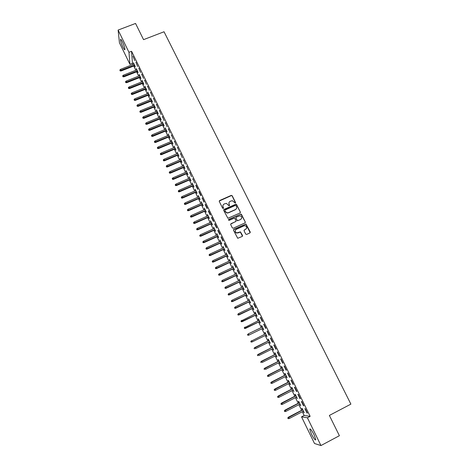 <?xml version="1.0" encoding="UTF-8"?>
<svg xmlns="http://www.w3.org/2000/svg" width="469" height="469" viewBox="0 0 469 469"><rect width="100%" height="100%" fill="white"/><g stroke="black" fill="none" stroke-linecap="round" stroke-linejoin="round"><path stroke-width="0.7" d="M235.315 203.1L235.549 202.456L232.202 195.737L231.246 195.391L219.621 200.539L219.287 201.459L222.617 208.213L223.291 208.459L223.525 207.808L223.097 206.935C222.611 205.645 222.968 204.66 224.164 203.98L226.363 203.364L229.042 205.815L229.546 205.129L229.118 204.255C228.632 202.966 228.983 201.987 230.173 201.307L232.325 200.691L235.315 203.1M235.508 202.942L232.126 195.936L231.516 195.532L219.222 201.049M223.508 208.277L223.097 206.935M229.517 205.604L229.118 204.255M311.457 434.095L309.728 429.205C310.173 428.244 311.627 430.102 314.083 434.781L315.819 439.682C315.35 440.614 313.896 438.755 311.457 434.095M122.96 47.17C121.442 43.875 120.621 41.372 120.498 39.672C120.639 38.868 121.289 39.625 122.456 41.923C123.986 45.241 124.807 47.744 124.93 49.433C124.783 50.23 124.127 49.48 122.96 47.17M245.686 234.072L246.653 234.424L249.924 232.929L250.247 231.991L245.955 224.006L233.838 229.347L233.503 230.285L237.73 238.299L242.209 236.452L242.537 235.508L240.439 231.856L236.675 232.9C234.893 231.844 234.758 230.66 236.282 229.341L243.968 225.853L245.187 225.73C247.046 226.744 247.204 227.934 245.674 229.294L244.396 229.874L244.068 230.818L245.686 234.072M302.335 411.718L304.164 415.464L310.138 416.349L131.572 51.297L128.969 52.305L129.936 64.317L119.448 42.773L118.112 30.063L128.969 52.305M310.138 416.349L307.4 417.779L320.96 445.55L314.511 443.516L301.532 416.841L307.4 417.779M118.112 30.063L135.547 23.45L143.555 39.648L164.039 31.763L350.888 404.126L329.367 415.44L339.392 435.713L320.96 445.55M240.005 212.99L240.333 212.064L236.599 204.56L236.018 204.156L224 209.409L223.666 210.335L227.905 218.278L240.005 212.99M241.517 214.456L245.275 221.995L244.947 222.933L233.281 228.215L232.313 227.87L230.707 224.616L231.041 223.684L235.784 221.544L236.112 220.606L234.523 218.062L229.153 220.336L228.837 220.366L228.708 219.433L240.972 214.052L245.275 221.995M303.478 405.808L303.877 405.843L301.766 401.523L301.374 401.505L303.478 405.808L303.783 405.65M299.732 404.225L300.758 405.579L298.694 401.358L298.319 401.335L299.052 402.836M296.484 391.498L296.859 391.492L294.767 387.206L294.397 387.224L296.484 391.498L296.789 391.339M292.885 390.196L293.899 391.533L291.853 387.341L291.501 387.359L292.222 388.836M289.543 377.293L289.901 377.246L287.825 372.996L287.474 373.054L289.543 377.293L289.848 377.14M286.09 376.267L286.752 377.633L287.098 377.592L285.064 373.43L284.73 373.482L285.445 374.948M282.655 363.199L282.995 363.117L280.931 358.902L280.603 358.99L282.655 363.199L282.959 363.047M279.342 362.443L280.022 363.833L280.345 363.756L278.328 359.623L278.011 359.711L278.721 361.165M275.819 349.212L276.141 349.094L274.095 344.908L273.779 345.037L275.819 349.212L276.124 349.065M272.653 348.725L273.339 350.138L273.644 350.021L271.645 345.923L271.346 346.046L272.043 347.482M267.307 331.026L267.013 331.19L269.036 335.335L269.335 335.183L267.307 331.026M266.011 335.118L266.703 336.543L266.99 336.396L265.008 332.328L264.727 332.486L265.413 333.893M260.571 317.249L260.295 317.449L262.306 321.564L262.587 321.371L260.571 317.249M259.427 321.628L260.119 323.047L260.389 322.865L258.419 318.826L258.155 319.02L258.824 320.386M253.887 303.578L253.629 303.812L255.628 307.893L255.886 307.67L253.887 303.578M252.897 308.244L253.588 309.657L253.835 309.44L251.882 305.43L251.636 305.659L252.281 306.984M247.257 290.006L247.016 290.276L248.998 294.327L249.238 294.069L247.257 290.006M246.413 294.954L247.099 296.361L247.333 296.109L245.393 292.134L245.791 293.676M240.673 276.54L240.45 276.845L242.414 280.867L242.643 280.568L240.673 276.54M239.976 281.763L240.661 283.165L240.878 282.883L238.95 278.932L239.348 280.468M234.137 263.173L233.937 263.514L235.884 267.5L236.095 267.172L234.137 263.173M233.585 268.667L234.271 270.068L234.465 269.751L232.554 265.829L232.952 267.359M227.653 249.907L227.465 250.276L229.405 254.239L229.593 253.876L227.653 249.907M227.248 255.669L227.922 257.059L228.104 256.713L226.205 252.82L226.597 254.345M221.216 236.739L221.046 237.144L222.968 241.072L223.138 240.679L221.216 236.739M220.952 242.766L221.626 244.15L221.79 243.774L219.902 239.911L220.295 241.429M214.825 223.672L214.679 224.106L216.584 228.004L216.737 227.582L214.825 223.672M214.702 229.957L215.371 231.334L215.523 230.93L213.647 227.09L214.04 228.602M208.482 210.698L208.353 211.161L210.241 215.037L210.382 214.579L208.482 210.698M208.494 217.241L209.162 218.613L209.297 218.173L207.439 214.368L207.826 215.869M202.186 197.818L203.951 202.162L204.074 201.67L202.186 197.818M202.332 204.613L203.001 205.985L203.118 205.516L201.271 201.734L201.658 203.229M195.942 185.038L195.837 185.566L197.707 189.382L197.812 188.86L195.942 185.038M196.218 192.079L196.88 193.445L196.986 192.947L195.151 189.189L195.538 190.678M189.734 172.346L191.504 176.69L189.734 172.346M190.144 179.633L190.807 180.993L190.895 180.465L189.077 176.737L189.458 178.22M183.578 159.747L185.349 164.097L183.578 159.747M184.118 167.275L184.774 168.629L184.845 168.072L183.039 164.373L183.42 165.85M177.464 147.243L179.234 151.593L177.464 147.243M178.132 155.005L178.789 156.359L178.841 155.772L177.048 152.097L177.429 153.568M171.396 134.826L173.172 139.182L171.396 134.826M172.187 142.822L172.844 144.171L172.879 143.555L171.103 139.909L171.478 141.374M165.369 122.503L167.146 126.853L165.369 122.503M166.284 130.728L166.935 132.07L166.964 131.426L165.194 127.808L165.569 129.262M159.39 110.262L161.166 114.618L159.39 110.262M160.421 118.716L161.072 120.052L161.084 119.384L159.331 115.79L159.7 117.238M153.451 98.115L155.227 102.471L153.451 98.115M154.606 106.791L155.251 108.122L155.251 107.424L153.504 103.854L153.873 105.302M147.553 86.05L149.335 90.406L147.553 86.05M148.825 94.949L149.47 96.274L149.453 95.553L147.723 92.006L148.093 93.442M141.697 74.073L143.479 78.429L141.697 74.073M143.086 83.183L143.731 84.508L143.702 83.758L141.978 80.234L142.347 81.67M135.881 62.178L137.669 66.539L135.881 62.178M137.388 71.505L138.027 72.818L137.986 72.05L136.28 68.55L136.643 69.975M131.572 51.297L132.446 63.333L133.003 64.476M133.753 66.006L135.84 70.291M136.585 71.821L138.689 76.13M139.428 77.655L141.544 81.987M142.283 83.505L144.411 87.867M145.15 89.374L147.289 93.765M148.022 95.271L150.174 99.686M150.907 101.181L153.07 105.625M153.797 107.12L155.978 111.587M156.705 113.07L158.897 117.572M159.618 119.05L161.823 123.576M162.544 125.047L164.76 129.596M165.475 131.062L167.709 135.647M168.424 137.1L170.669 141.708M171.378 143.162L173.636 147.799M174.345 149.248L176.62 153.908M177.317 155.35L179.609 160.04M180.307 161.477L182.611 166.196M183.303 167.626L185.618 172.375M186.31 173.794L188.644 178.572M189.329 179.985L191.674 184.792M192.36 186.199L194.723 191.035M195.403 192.437L197.777 197.302M198.457 198.692L200.843 203.587M201.518 204.976L203.921 209.901M204.59 211.279L207.011 216.232M207.679 217.604L210.106 222.593M210.774 223.953L213.219 228.972M213.882 230.326L216.344 235.374M217 236.722L219.474 241.799M220.131 243.141L222.623 248.253M223.273 249.584L225.777 254.726M226.421 256.051L228.948 261.221M229.587 262.54L232.126 267.74M232.765 269.054L235.321 274.289M235.954 275.59L238.522 280.855M239.155 282.15L241.74 287.45M242.362 288.734L244.965 294.069M245.586 295.347L248.207 300.711M248.822 301.983L251.454 307.377M252.07 308.643L254.72 314.072M255.329 315.326L257.997 320.79M258.601 322.033L261.28 327.532M261.884 328.769L264.58 334.297M265.178 335.528L267.893 341.086M268.491 342.317L271.211 347.892M271.821 349.141L274.541 354.722M275.156 355.989L277.888 361.581M278.51 362.865L281.242 368.464M281.875 369.765L284.613 375.37M285.252 376.689L287.989 382.305M288.646 383.642L291.384 389.264M292.046 390.624L294.796 396.252M295.464 397.63L298.214 403.27M298.894 404.659L301.649 410.305M134.55 65.695L135.195 67.008L135.142 66.223L133.442 62.74L133.806 64.159M132.991 56.262L134.779 60.624L132.991 56.262M140.231 77.332L140.876 78.651L140.835 77.895L139.123 74.383L139.486 75.814M138.783 68.116L140.571 72.472L138.783 68.116M145.947 89.057L146.598 90.376L146.568 89.643L144.845 86.108L145.214 87.545M144.616 80.047L146.404 84.408L144.616 80.047M151.71 100.858L152.355 102.183L152.349 101.48L150.608 97.921L150.977 99.364M150.496 92.071L152.278 96.426L150.496 92.071M157.508 112.742L158.159 114.078L158.164 113.392L156.412 109.81L156.781 111.259M156.412 104.177L158.194 108.532L156.412 104.177M163.347 124.713L163.998 126.05L164.021 125.393L162.256 121.788L162.632 123.241M162.374 116.371L164.15 120.726L162.374 116.371M169.227 136.766L169.884 138.109L169.919 137.481L168.142 133.847L168.518 135.307M168.377 128.653L170.153 133.008L168.377 128.653M175.154 148.907L175.811 150.25L175.857 149.652L174.069 145.994L174.445 147.459M174.427 141.022L176.197 145.372L174.427 141.022M181.116 161.131L181.779 162.485L181.837 161.911L180.037 158.223L180.418 159.7M180.518 153.486L182.289 157.836L180.518 153.486M187.125 173.442L187.788 174.802L187.864 174.257L186.052 170.546L186.433 172.023M186.65 166.038L188.421 170.382L186.65 166.038M193.175 185.847L193.838 187.207L193.932 186.691L192.108 182.951L192.489 184.44M192.835 178.677L194.6 183.027L192.835 178.677M199.272 198.334L199.935 199.7L200.046 199.219L198.205 195.45L198.592 196.945M199.061 191.416L198.95 191.927L200.82 195.761L200.937 195.256L199.061 191.416M205.41 210.915L206.079 212.287L206.202 211.836L204.349 208.037L204.736 209.537M205.328 204.244L205.205 204.73L207.093 208.588L207.222 208.113L205.328 204.244M211.589 223.584L212.264 224.962L212.404 224.54L210.54 220.717L210.927 222.224M211.648 217.17L211.507 217.622L213.407 221.509L213.553 221.069L211.648 217.17M217.821 236.353L218.495 237.73L218.648 237.337L216.772 233.492L217.165 235.004M218.015 230.191L217.856 230.613L219.768 234.529L219.932 234.119L218.015 230.191M224.094 249.209L224.768 250.593L224.944 250.235L223.051 246.354L223.443 247.872M224.428 243.311L224.252 243.698L226.181 247.644L226.363 247.269L224.428 243.311M230.414 262.159L231.094 263.549L231.281 263.22L229.376 259.316L229.769 260.84M230.889 256.525L230.695 256.883L232.636 260.858L232.835 260.512L230.889 256.525M236.775 275.203L237.461 276.604L237.666 276.305L235.743 272.366L236.142 273.902M237.396 269.845L237.185 270.167L239.143 274.172L239.36 273.861L237.396 269.845M243.188 288.347L243.874 289.748L244.097 289.484L242.162 285.521L242.561 287.063M243.956 283.258L243.728 283.546L245.697 287.585L245.932 287.304L243.956 283.258M249.649 301.585L250.335 302.997L250.581 302.763L248.629 298.771L249.033 300.318M250.563 296.777L250.317 297.035L252.304 301.098L252.557 300.852L250.563 296.777M256.156 314.922L256.848 316.341L257.106 316.141L255.142 312.114L254.89 312.325L255.546 313.673M257.223 310.402L256.959 310.619L258.958 314.717L259.228 314.506L257.223 310.402M262.716 328.364L263.408 329.783L263.684 329.619L261.708 325.562L261.432 325.738L262.112 327.128M263.93 324.126L263.648 324.308L265.665 328.435L265.952 328.265L263.93 324.126M269.323 341.907L270.015 343.326L270.314 343.197L268.321 339.11L268.028 339.251L268.725 340.676M272.425 342.259L272.729 342.124L270.695 337.956L270.39 338.102L272.425 342.259L272.724 342.112M275.989 355.572L276.675 356.973L276.986 356.874L274.981 352.764L274.67 352.87L275.373 354.306M279.231 356.194L279.559 356.094L277.507 351.891L277.185 352.002L279.231 356.194L279.536 356.041M282.707 369.343L283.382 370.721L283.716 370.662L281.693 366.512L281.365 366.588L282.074 368.042M286.096 370.234L286.442 370.17L284.372 365.937L284.032 366.008L286.096 370.234L286.395 370.082M289.479 383.22L290.141 384.574L290.493 384.551L288.453 380.371L288.107 380.406L288.828 381.877M293.008 384.381L293.377 384.357L291.29 380.089L290.927 380.125L293.008 384.381L293.313 384.222M296.302 397.196L297.323 398.544L295.271 394.335L294.901 394.335L295.628 395.824M299.978 398.638L300.365 398.65L298.261 394.353L297.879 394.347L299.978 398.638L300.277 398.48M303.173 411.284L304.205 412.644L302.136 408.405L301.749 408.364L302.487 409.871M307.002 413.007L307.406 413.06L305.29 408.728L304.885 408.687L307.002 413.007L307.301 412.849M241.013 214.063L240.609 214.245M304.164 415.464L301.532 416.841M132.446 63.333L129.936 64.317M141.732 74.852L142.025 74.741M144.645 80.82L144.939 80.703M147.571 86.806L147.864 86.689M150.508 92.815L150.801 92.698M153.457 98.842L153.75 98.725M156.412 104.892L156.705 104.775M159.378 110.965L159.671 110.848M162.356 117.057L162.649 116.939M165.346 123.177L165.639 123.054M168.348 129.315L168.641 129.192M171.361 135.471L171.654 135.348M174.38 141.656L174.673 141.532M177.411 147.858L177.704 147.735M180.454 154.084L180.753 153.961M183.508 160.339L183.807 160.21M186.574 166.606L186.873 166.483M189.652 172.903L189.945 172.78M192.741 179.222L193.035 179.094M195.837 185.566L196.136 185.437M198.95 191.927L199.249 191.798M202.075 198.317L202.368 198.188M205.205 204.73L205.504 204.595M208.353 211.161L208.646 211.032M211.507 217.622L211.806 217.487M214.679 224.106L214.972 223.971M240.38 212.193L236.517 204.754L235.936 204.355L223.607 209.895M217.856 230.613L218.155 230.478M221.046 237.144L221.345 237.009M224.252 243.698L224.551 243.563M227.465 250.276L227.764 250.141M230.695 256.883L230.994 256.742M233.937 263.514L234.236 263.373M237.185 270.167L237.484 270.027M240.45 276.845L240.749 276.704M243.728 283.546L244.027 283.405M247.016 290.276L247.315 290.135M250.317 297.035L250.616 296.889M253.629 303.812L253.934 303.672M256.959 310.619L257.258 310.472M260.295 317.449L260.6 317.302M261.432 325.738L261.725 325.597M263.648 324.308L263.947 324.161M267.013 331.19L267.312 331.044M283.382 370.721L283.675 370.574M286.752 377.633L287.046 377.486M290.141 384.574L290.434 384.428M300.377 405.55L300.67 405.398M303.812 412.597L304.105 412.444M228.989 202.614L229.042 204.449M222.957 205.334L223.027 207.128M236.042 205.662L235.368 205.422L225.155 209.983L224.921 210.628L225.378 211.554L227.107 212.838L228.462 212.668L235.45 209.543C236.64 208.857 236.986 207.873 236.499 206.583L236.042 205.662M236.517 208.517L235.368 209.731L228.385 212.856L227.037 213.026L225.308 211.742L224.85 210.821M240.292 212.744L240.333 212.064M245.223 222.711L245.181 222.177M236.077 221.292L230.66 224.123M241.435 214.638L240.474 214.292L228.432 219.785M240.685 219.328C242.233 217.927 242.045 216.742 240.116 215.769L236.288 217.124L235.954 218.056L237.021 220.201L237.982 220.547L240.597 219.51L241.529 218.554M235.907 217.557L235.954 218.056M240.597 219.51L237.455 220.776L235.872 218.237M246.477 228.591L244.038 230.261M235.344 230.302C234.863 231.592 235.28 232.513 236.593 233.064L237.988 232.794M242.479 236.235L240.351 232.026L237.906 232.958M250.176 232.73L245.862 224.182L233.462 229.769M119.847 70.028L120.164 70.925L119.847 70.028L120.551 69.348L121.119 70.96L134.832 65.584M120.128 70.614L134.591 65.097M120.551 69.348L134.081 64.054M121.119 70.96L120.164 70.925M122.673 75.878L122.984 76.769L122.673 75.878L123.376 75.192L123.939 76.799L137.663 71.394M122.954 76.465L137.429 70.919M123.376 75.192L136.919 69.869M123.939 76.799L122.984 76.769M125.504 81.747L125.821 82.632L125.504 81.747L126.208 81.061L126.777 82.661L140.512 77.227M125.786 82.333L140.284 76.758M126.208 81.061L139.768 75.702M126.777 82.661L125.821 82.632M128.348 87.633L128.658 88.524L128.348 87.633L129.057 86.953L129.614 88.541L143.367 83.072M128.635 88.225L143.139 82.614M129.057 86.953L142.623 81.559M129.614 88.541L128.658 88.524M131.203 93.548L131.513 94.427L131.203 93.548L131.912 92.856L132.469 94.445L146.228 88.946M131.49 94.14L146.011 88.494M131.912 92.856L145.496 87.433M132.469 94.445L131.513 94.427M134.07 99.475L134.374 100.354L134.07 99.475L134.779 98.789L135.33 100.372L149.101 94.832M134.351 100.067L148.89 94.392M134.779 98.789L148.368 93.331M135.33 100.372L134.374 100.354M136.942 105.425L137.247 106.305L136.942 105.425L137.652 104.739L138.203 106.316L151.991 100.747M137.229 106.023L151.78 100.313M137.652 104.739L151.258 99.246M138.203 106.316L137.247 106.305M139.826 111.399L140.131 112.273L139.826 111.399L140.536 110.713L141.087 112.284L154.881 106.674M140.114 111.997L154.676 106.258M140.536 110.713L154.154 105.185M141.087 112.284L140.131 112.273M142.717 117.391L143.022 118.264L142.717 117.391L143.432 116.705L143.977 118.27L157.789 112.63M143.01 117.995L157.59 112.22M143.432 116.705L157.062 111.147M143.977 118.27L143.022 118.264M145.625 123.406L145.923 124.273L145.625 123.406L146.34 122.72L146.879 124.279L160.703 118.604M145.918 124.009L160.509 118.206M146.34 122.72L159.982 117.127M146.879 124.279L145.923 124.273M148.538 129.444L148.837 130.306L148.538 129.444L149.259 128.752L149.793 130.306L163.628 124.596M148.831 130.048L163.441 124.209M149.259 128.752L162.913 123.124M149.793 130.306L148.837 130.306M151.464 135.5L151.763 136.362L151.464 135.5L152.185 134.808L152.718 136.356L166.565 130.611M151.757 136.11L166.378 130.235M152.185 134.808L165.85 129.145M152.718 136.356L151.763 136.362M154.401 141.579L154.694 142.435L154.401 141.579L155.122 140.888L155.649 142.429L169.508 136.649M154.694 142.189L169.332 136.28M155.122 140.888L168.799 135.189M155.649 142.429L154.694 142.435M157.344 147.682L157.637 148.532L157.344 147.682L158.065 146.985L158.598 148.521L172.469 142.705M157.643 148.292L172.293 142.347M158.065 146.985L171.76 141.257M158.598 148.521L157.637 148.532M160.304 153.803L160.591 154.653L160.304 153.803L161.025 153.111L161.553 154.635L175.435 148.784M160.597 154.418L175.265 148.439M161.025 153.111L174.726 147.342M161.553 154.635L160.591 154.653M163.271 159.947L163.558 160.791L163.271 159.947L163.992 159.249L164.513 160.773L178.413 154.887M163.564 160.562L178.249 154.553M163.992 159.249L177.71 153.451M164.513 160.773L163.558 160.791M166.249 166.114L166.536 166.952L166.249 166.114L166.976 165.416L167.492 166.935L181.397 161.008M166.548 166.73L181.239 160.685M166.976 165.416L180.7 159.577M167.492 166.935L166.536 166.952M169.233 172.299L169.52 173.137L169.233 172.299L169.966 171.601L170.476 173.114L184.399 167.157M169.532 172.92L184.247 166.841M169.966 171.601L183.701 165.727M170.476 173.114L169.52 173.137M172.234 178.513L172.516 179.346L172.234 178.513L172.961 177.815L173.477 179.316L187.407 173.319M172.533 179.135L187.26 173.014M172.961 177.815L186.715 171.906M173.477 179.316L172.516 179.346M175.242 184.745L175.529 185.577L175.242 184.745L175.975 184.047L176.485 185.542L190.426 179.51M175.547 185.366L190.285 179.217M175.975 184.047L189.74 178.097M176.485 185.542L175.529 185.577M178.267 191L178.548 191.827L178.267 191L179 190.303L179.504 191.792L193.457 185.724M178.566 191.628L193.322 185.437M179 190.303L192.777 184.317M179.504 191.792L178.548 191.827M181.298 197.279L181.573 198.1L181.298 197.279L182.031 196.575L182.529 198.059L196.499 191.956M181.603 197.906L196.37 191.68M182.031 196.575L195.819 190.555M182.529 198.059L181.573 198.1M184.34 203.575L184.616 204.396L184.34 203.575L185.073 202.878L185.572 204.355L199.554 198.211M184.645 204.208L199.425 197.947M185.073 202.878L198.874 196.822M185.572 204.355L184.616 204.396M187.395 209.901L187.664 210.716L187.395 209.901L188.128 209.197L188.626 210.669L202.62 204.49M187.7 210.534L202.497 204.238M188.128 209.197L201.946 203.106M188.626 210.669L187.664 210.716M190.455 216.244L190.731 217.059L190.455 216.244L191.194 215.547L191.686 217.006L205.692 210.786M190.766 216.883L205.574 210.552M191.194 215.547L205.023 209.414M191.686 217.006L190.731 217.059M193.533 222.617L193.803 223.426L193.533 222.617L194.272 221.913L194.758 223.373L208.781 217.112M193.844 223.256L208.67 216.883M194.272 221.913L208.113 215.746M194.758 223.373L193.803 223.426M196.622 229.007L196.886 229.816L196.622 229.007L197.361 228.303L197.842 229.757L211.877 223.461M196.927 229.646L211.771 223.244M197.361 228.303L211.214 222.095M197.842 229.757L196.886 229.816M241.107 214.087L240.685 214.233M199.718 235.426L199.987 236.224L199.718 235.426L200.462 234.717L200.943 236.165L214.984 229.828M200.029 236.065L214.884 229.622M200.462 234.717L214.321 228.473M200.943 236.165L199.987 236.224M202.831 241.863L203.095 242.661L202.831 241.863L203.575 241.16L204.05 242.596L218.103 236.224M203.141 242.508L218.009 236.03M203.575 241.16L217.446 234.875M204.05 242.596L203.095 242.661M205.95 248.324L206.213 249.121L205.95 248.324L206.694 247.62L207.169 249.051L221.233 242.637M206.26 248.975L221.145 242.455M206.694 247.62L220.582 241.295M207.169 249.051L206.213 249.121M209.08 254.814L209.344 255.605L209.08 254.814L209.831 254.104L210.3 255.529L224.375 249.074M209.397 255.464L224.293 248.91M209.831 254.104L223.731 247.743M210.3 255.529L209.344 255.605M212.228 261.321L212.486 262.107L212.228 261.321L212.979 260.617L213.436 262.03L227.529 255.541M212.539 261.978L227.453 255.382M212.979 260.617L226.885 254.216M213.436 262.03L212.486 262.107M215.382 267.858L215.634 268.637L215.382 267.858L216.133 267.148L216.59 268.555L230.695 262.024M215.699 268.514L230.625 261.878M216.133 267.148L230.056 260.711M216.59 268.555L215.634 268.637M218.548 274.418L218.8 275.192L218.548 274.418L219.304 273.708L219.756 275.11L233.873 268.538M218.865 275.074L233.808 268.403M219.304 273.708L233.234 267.224M219.756 275.11L218.8 275.192M221.726 281.001L221.978 281.775L221.726 281.001L222.482 280.286L222.933 281.681L237.062 275.069M222.048 281.658L237.003 274.951M222.482 280.286L236.429 273.767M222.933 281.681L221.978 281.775M224.921 287.608L225.167 288.376L224.921 287.608L225.677 286.893L226.122 288.283L240.263 281.629M225.237 288.265L240.21 281.517M225.677 286.893L239.636 280.333M226.122 288.283L225.167 288.376M228.122 294.239L228.368 295.001L228.122 294.239L228.878 293.524L229.323 294.907L243.475 288.212M228.444 294.901L243.429 288.113M228.878 293.524L242.848 286.928M229.323 294.907L228.368 295.001M231.334 300.893L231.58 301.655L231.334 300.893L232.096 300.183L232.536 301.555L246.7 294.819M231.657 301.561L246.659 294.731M232.096 300.183L246.078 293.541M232.536 301.555L231.58 301.655M234.564 307.576L234.805 308.332L234.564 307.576L235.321 306.861L235.76 308.227L249.936 301.45M234.887 308.244L249.901 301.379M235.321 306.861L249.32 300.178M235.76 308.227L234.805 308.332M237.801 314.283L238.041 315.033L237.801 314.283L238.563 313.568L238.997 314.922L253.184 308.104M238.123 314.951L253.154 308.045M238.563 313.568L252.568 306.843M238.997 314.922L238.041 315.033M240.96 321.089L241.377 321.687L240.96 321.089L241.816 320.298L242.244 321.646L256.443 314.787M241.377 321.687L256.426 314.74M241.048 321.013L255.834 313.532M242.244 321.646L241.289 321.763M244.22 327.837L244.642 328.447L244.22 327.837L245.082 327.051L245.504 328.394L259.72 321.494M244.642 328.447L259.703 321.458M244.314 327.767L259.111 320.245M245.504 328.394L244.548 328.511M248.775 335.165L263.003 328.224L248.775 335.165L247.82 335.288L247.591 334.549L247.82 335.288M247.491 334.614L248.359 333.834L262.4 326.987M247.591 334.549L248.359 333.834L248.945 335.054L247.919 335.229M252.058 341.965L266.298 334.977L252.058 341.965L251.108 342.094L250.874 341.356L251.108 342.094M250.78 341.409L265.7 333.752M250.874 341.356L251.648 340.641L252.24 341.866L251.202 342.042M254.075 348.238L254.509 348.872L254.075 348.238L254.948 347.47L255.541 348.702L269.611 341.766M254.175 348.191L269.013 340.541M254.761 347.558L269.013 340.535M257.381 355.086L257.821 355.736L257.381 355.086L258.261 354.329L258.859 355.566L272.94 348.584M257.487 355.051L272.342 347.353M258.067 354.406L272.331 347.336M260.705 361.968L261.145 362.625L260.705 361.968L261.585 361.212L262.189 362.455L276.282 355.426M260.811 361.933L275.678 354.195M261.391 361.271L275.666 354.165M264.035 368.869L264.481 369.537L264.035 368.869L264.926 368.124L265.53 369.367L279.635 362.303M264.147 368.845L279.032 361.06M264.721 368.171L279.008 361.019M267.383 375.798L267.834 376.472L267.383 375.798L268.28 375.059L268.884 376.308L283 369.197M267.5 375.78L282.391 367.954M268.069 375.094L282.367 367.895M268.884 376.308L267.834 376.472M270.742 382.757L271.199 383.443L270.742 382.757L271.645 382.018L272.249 383.279L286.377 376.12M270.859 382.745L285.768 374.872M271.422 382.042L285.738 374.801M272.249 383.279L271.199 383.443M274.113 389.739L274.576 390.431L274.113 389.739L275.022 389.012L275.631 390.272L289.772 383.067M274.236 389.733L289.162 381.819M274.793 389.018L289.121 381.731M275.631 390.272L274.576 390.431M277.496 396.745L277.965 397.454L277.496 396.745L278.41 396.024L279.02 397.29L293.178 390.044M277.625 396.751L292.562 388.789M278.176 396.018L292.515 388.69M279.02 397.29L277.965 397.454M280.896 403.78L281.365 404.501L280.896 403.78L281.81 403.064L282.426 404.337L296.59 397.05M281.025 403.791L295.974 395.783M281.576 403.047L295.921 395.672M282.426 404.337L281.365 404.501M284.308 410.844L284.783 411.571L284.308 410.844L285.228 410.135L285.844 411.413L300.025 404.079M284.443 410.862L299.404 402.812M284.982 410.105L299.345 402.683M285.844 411.413L284.783 411.571M287.732 417.932L288.212 418.67L287.732 417.932L288.658 417.234L289.279 418.512L303.466 411.131M287.866 417.961L302.845 409.859M288.406 417.187L302.775 409.718M289.279 418.512L288.212 418.67M120.498 39.672L120.961 39.49"/></g></svg>
